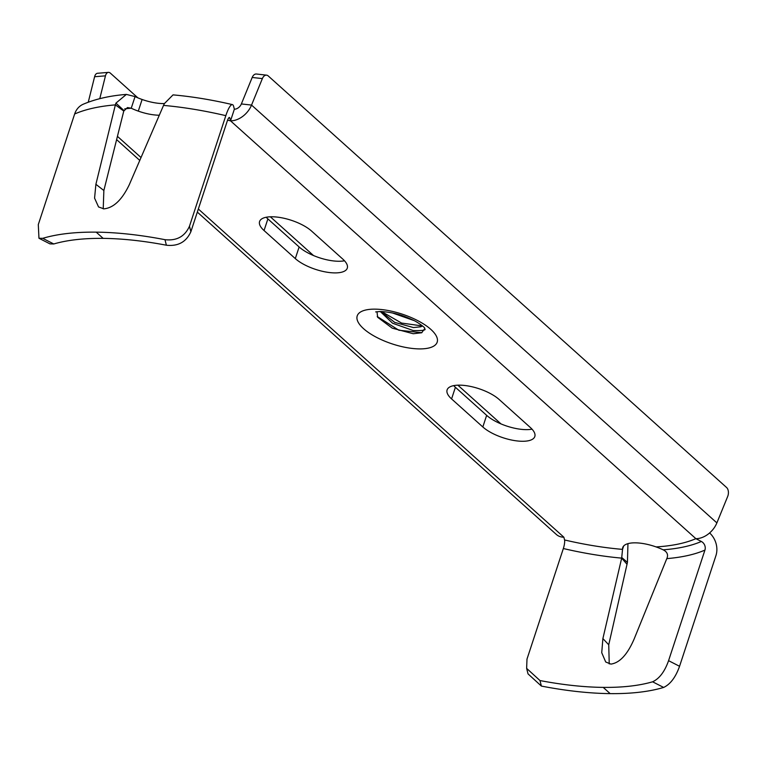 <?xml version="1.0" encoding="UTF-8"?>
<svg xmlns="http://www.w3.org/2000/svg" width="766" height="766" viewBox="0 0 766 766"><rect width="100%" height="100%" fill="white"/><g stroke="black" fill="none" stroke-linecap="round" stroke-linejoin="round"><path stroke-width="1.15" d="M99.772 98.67L105.459 75.844L94.601 76.734A6.607 3.734 -94.7 0 1 97.531 73.277L108.389 72.377A6.607 3.734 85.3 0 0 105.459 75.844M137.87 97.847L110.381 73.153A6.607 3.734 85.3 0 0 108.389 72.377M270.35 216.797L313.495 255.538M457.867 385.174L501.012 423.914M88.253 102.213L94.601 76.734M709.622 532.945A19.811 16.957 -113.5 0 1 715.913 555.704L679.557 666.286C675.669 677.23 670.365 684.277 663.643 687.437A208.266 77.672 18.2 0 1 610.157 693.623L603.215 687.389A195.062 72.751 18.2 0 0 652.603 681.797C659.382 678.666 664.697 671.629 668.574 660.675L704.931 550.093A6.607 5.649 -113.5 0 0 701.35 541.476L695.863 538.67A19.811 14.008 -48.1 0 0 716.88 522.9L727.7 496.416A6.607 4.165 96.3 0 0 726.589 487.511L268.205 75.92A6.607 4.165 96.3 0 0 266.568 75.154L256.38 74.015A6.607 4.165 -83.7 0 0 252.186 77.462L241.367 103.946A6.607 4.673 131.9 0 1 234.358 109.203L233.659 106.455A19.811 4.242 103.1 0 0 232.424 104.616A19.811 4.242 103.1 0 0 225.826 115.656A208.266 77.672 -161.8 0 0 163.541 105.402L129.301 184.673C122.024 199.859 113.54 207.921 103.87 208.859L98.555 206.944L94.572 198.135L95.894 184.3L115.379 104.875L115.925 103.113L126.38 94.409L135.055 96.593A29.74 11.088 -161.8 0 0 142.112 99.484A29.711 11.078 -161.8 0 0 164.374 103.563M453.721 385.633A29.711 11.078 -161.8 0 0 455.397 387.28L486.649 415.344A29.711 11.078 -161.8 0 0 532.016 429.161M344.499 260.785A29.711 11.078 18.2 0 1 299.133 246.968L295.303 258.602L264.05 230.537A29.711 11.078 18.2 0 1 259.578 221.527A29.711 11.078 18.2 0 1 281.333 217.726A29.711 11.078 18.2 0 1 311.57 231.064L342.823 259.128A29.711 11.078 18.2 0 1 347.285 268.148A29.711 11.078 18.2 0 1 325.54 271.949A29.711 11.078 18.2 0 1 295.303 258.602M266.204 217.247A29.711 11.078 18.2 0 0 267.88 218.904L299.133 246.968M135.055 96.593L131.235 108.226A29.74 11.088 -161.8 0 0 138.282 111.118A29.711 11.078 -161.8 0 0 158.907 115.216M234.358 109.203L230.528 120.846L229.829 118.088A6.607 1.417 103.1 0 0 229.417 117.476A6.607 1.417 103.1 0 0 227.224 121.162L190.868 231.734C186.224 241.999 178.066 246.489 166.385 245.216A195.062 72.751 -161.8 0 0 103.161 238.379A195.062 72.751 -161.8 0 0 53.764 243.971L49.962 243.875L38.961 238.255L42.733 238.331A208.266 77.672 -161.8 0 1 96.21 232.146L103.161 238.379M266.568 75.154A6.607 4.165 96.3 0 0 262.365 78.592L251.545 105.076A19.811 14.008 131.9 0 1 230.528 120.846L227.569 120.166M704.931 550.093A195.062 72.751 18.2 0 1 666.793 558.625L667.081 557.993C668.306 554.469 667.004 551.75 663.165 549.825A29.74 11.088 -161.8 0 0 656.108 546.924A29.711 11.078 -161.8 0 0 623.218 546.56A29.74 11.088 -161.8 0 0 622.729 547.594A29.74 11.088 -161.8 0 0 622.538 549.375L622.452 549.557M623.639 546.024L622.538 549.375L621.676 558.127A195.062 72.751 18.2 0 1 563.345 548.533L526.989 659.114L526.635 668.373L539.982 680.553L541.39 686.077L528.023 673.879L526.635 668.373M197.322 212.096L556.375 534.486A19.811 14.008 -48.1 0 0 563.862 537.205L564.561 539.963A6.607 1.417 -76.9 0 1 563.345 548.533M499.087 399.44L530.34 427.505A29.711 11.078 -161.8 0 1 534.812 436.524A29.711 11.078 -161.8 0 1 513.067 440.326A29.711 11.078 -161.8 0 1 482.829 426.978L451.576 398.923A29.711 11.078 -161.8 0 1 447.105 389.904A29.711 11.078 -161.8 0 1 468.849 386.102A29.711 11.078 -161.8 0 1 499.087 399.44M163.541 105.402L164.336 103.649L173.039 94.879C192.036 96.564 211.828 99.81 232.424 104.616M225.826 115.656L189.47 226.229C184.836 236.502 176.668 240.984 164.987 239.681A208.266 77.672 -161.8 0 0 96.21 232.146M126.38 94.409C109.931 95.702 95.549 98.977 83.216 104.233A19.811 16.957 66.5 0 0 74.656 113.981L38.3 224.562L38.961 238.255M74.656 113.981A208.266 77.672 -161.8 0 1 115.379 104.875L123.776 111.06L103.86 190.514L103.228 208.84M123.776 111.06L127.472 107.566L131.235 108.226A188.455 70.29 -161.8 0 0 124.724 108.839M666.793 558.625L634.171 638.94C627.459 654.528 619.694 662.916 610.866 664.103L605.715 661.987L601.731 652.709L602.89 638.595L621.676 558.127L627.019 564.283L627.431 562.397L621.724 557.495M603.215 687.389A195.062 72.751 18.2 0 1 539.982 680.553M610.157 693.623A208.266 77.672 18.2 0 1 541.39 686.077M609.238 663.911L608.74 644.79L627.019 564.283M627.957 543.64L627.431 562.397M380.999 311.503L394.672 322.371L413.439 327.561L420.927 326.776L422.43 325.885M380.242 311.494L392.575 323.223L413.2 330.529C422.65 330.788 426.48 330.175 424.67 328.7L421.702 332.76L413.247 333.737L392.249 328.164L377.638 317.268L376.987 311.666M377.226 316.521L398.847 330.232L421.846 332.703M381.525 311.513L401.537 323.06L422.353 325.952M413.86 320.514L392.508 312.978M142.112 99.484L138.282 111.127M241.367 103.946L251.545 105.076L716.88 522.9M252.186 77.462L262.365 78.592M563.862 537.205L198.337 209.003M140.542 157.097L117.849 136.721M656.108 546.924C672.175 545.938 685.426 543.18 695.863 538.67L230.528 120.846M419.337 348.903A42.092 15.703 18.2 0 1 363.534 328.652A42.092 15.703 18.2 0 1 375.062 309.148A42.092 15.703 18.2 0 1 430.856 329.399A42.092 15.703 18.2 0 1 419.337 348.903M229.829 118.088A188.455 70.29 -161.8 0 0 228.775 117.849M190.868 231.734L189.47 226.229M166.385 245.216L164.987 239.681M53.764 243.971L42.733 238.331M95.894 184.3L103.86 190.514M115.925 103.113L123.891 110.476M701.35 541.476A188.455 70.29 18.2 0 1 663.165 549.825M668.574 660.675L679.557 666.286M652.603 681.797L663.643 687.437M608.74 644.79L602.89 638.595M622.538 549.375A188.455 70.29 18.2 0 1 564.561 539.963M455.397 387.28L451.576 398.923M486.649 415.344L482.829 426.978M267.88 218.904L264.05 230.537M139.326 160.017L117.045 140.006M424.69 328.04L424.68 328.02C424.115 326.852 416.522 321.385 412.51 319.834C403.806 315.879 394.921 312.337 380.578 311.494L375.656 311.915"/></g></svg>
